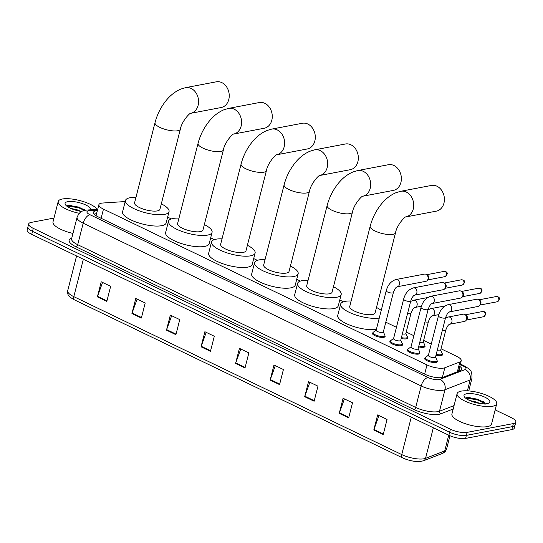 <?xml version="1.0" encoding="UTF-8"?>
<svg xmlns="http://www.w3.org/2000/svg" width="543" height="543" viewBox="0 0 543 543"><rect width="100%" height="100%" fill="white"/><g stroke="black" fill="none" stroke-linecap="round" stroke-linejoin="round"><path stroke-width="0.81" d="M407.42 337.284A6.543 2.009 -165.7 0 1 407.644 338.065A6.543 2.009 -165.7 0 1 406.334 338.866A6.543 2.009 -165.7 0 1 401.196 338.486M424.823 345.66A6.543 2.009 -165.7 0 1 425.047 346.441A6.543 2.009 -165.7 0 1 423.737 347.248A6.543 2.009 -165.7 0 1 418.599 346.868M442.226 354.043A6.543 2.009 -165.7 0 1 442.45 354.823A6.543 2.009 -165.7 0 1 441.133 355.624A6.543 2.009 -165.7 0 1 435.995 355.251M384.892 335.723A6.543 2.009 -165.7 0 1 385.116 336.504A6.543 2.009 -165.7 0 1 383.799 337.312A6.543 2.009 -165.7 0 1 376.482 336.293A6.543 2.009 -165.7 0 1 372.437 333.273A6.543 2.009 -165.7 0 1 373.007 332.696M402.295 344.106A6.543 2.009 -165.7 0 1 402.519 344.886A6.543 2.009 -165.7 0 1 401.202 345.687A6.543 2.009 -165.7 0 1 393.885 344.669A6.543 2.009 -165.7 0 1 389.84 341.656A6.543 2.009 -165.7 0 1 390.41 341.079M419.698 352.488A6.543 2.009 -165.7 0 1 419.915 353.262A6.543 2.009 -165.7 0 1 418.605 354.07A6.543 2.009 -165.7 0 1 411.289 353.052A6.543 2.009 -165.7 0 1 407.243 350.031A6.543 2.009 -165.7 0 1 407.807 349.454M437.095 360.864A6.543 2.009 -165.7 0 1 437.319 361.645A6.543 2.009 -165.7 0 1 436.009 362.446A6.543 2.009 -165.7 0 1 428.692 361.434A6.543 2.009 -165.7 0 1 424.64 358.414A6.543 2.009 -165.7 0 1 425.21 357.837M125.195 201.548L102.756 203.021A12.265 3.767 14.3 0 0 101.344 203.197A12.265 3.767 14.3 0 0 98.88 204.704A12.265 3.767 14.3 0 0 103.462 209.123L426.981 364.923A12.265 3.767 14.3 0 0 444.832 367.76L459.88 361.923A12.265 3.767 14.3 0 0 461.217 360.722A12.265 3.767 14.3 0 0 456.636 356.303L441.031 348.789M431.251 344.079L423.628 340.407M413.847 335.696L406.232 332.031M396.444 327.32L385.808 322.196M343.447 301.793L339.769 300.021M300.415 281.07L296.736 279.299M257.382 260.348L253.703 258.577M214.349 239.626L210.67 237.854M171.323 218.904L167.638 217.132M97.353 210.684L97.292 210.684A12.265 3.767 14.3 0 0 95.88 210.86A12.265 3.767 14.3 0 0 93.416 212.367A12.265 3.767 14.3 0 0 97.998 216.786L425.291 374.405A12.265 3.767 14.3 0 0 443.142 377.242L460.45 370.523A12.265 3.767 14.3 0 0 461.788 369.328A12.265 3.767 14.3 0 0 459.772 366.389M94.095 214.146A12.265 3.767 -165.7 0 1 95.113 213.874A12.265 3.767 -165.7 0 1 96.525 213.704L96.586 213.698M495.162 409.884L511.268 417.642A12.265 3.767 -165.7 0 1 515.85 422.06A12.265 3.767 -165.7 0 1 513.386 423.567L467.129 432.371A12.265 3.767 -165.7 0 1 450.398 429.221L33.272 228.345A12.265 3.767 -165.7 0 1 28.691 223.92A12.265 3.767 -165.7 0 1 31.148 222.413L53.974 218.069M515.85 422.06L514.309 428.094A12.265 3.767 -165.7 0 1 511.852 429.601L465.589 438.405A12.265 3.767 -165.7 0 1 448.864 435.255L31.732 234.372L32.499 231.359A12.265 3.767 -165.7 0 1 27.917 226.94A12.265 3.767 -165.7 0 0 32.499 231.359L449.631 432.242L32.499 231.359L33.272 228.345M465.589 438.405L466.362 435.384A12.265 3.767 -165.7 0 1 449.631 432.242A12.265 3.767 -165.7 0 0 466.362 435.384L512.619 426.581L466.362 435.384L467.129 432.371M515.083 425.074A12.265 3.767 -165.7 0 1 512.619 426.581A12.265 3.767 -165.7 0 0 515.083 425.074M459.005 369.403A12.265 3.767 -165.7 0 1 460.342 370.564L458.944 369.634M383.222 434.529L387.064 419.447L377.643 414.906L373.794 429.988L383.222 434.529M378.98 415.551L373.957 429.459A3.272 1.71 115.7 0 0 373.794 429.988M348.667 417.886L352.509 402.804L343.088 398.27L339.246 413.352L348.667 417.886M344.425 398.915L339.409 412.823A3.272 1.71 115.7 0 0 339.246 413.352M314.119 401.25L317.96 386.168L308.539 381.627L304.691 396.709L314.119 401.25M309.877 382.272L304.854 396.18A3.272 1.71 115.7 0 0 304.691 396.709M279.564 384.607L283.412 369.525L273.984 364.991L270.142 380.073L279.564 384.607M275.321 365.636L270.305 379.543A3.272 1.71 115.7 0 0 270.142 380.073M106.808 301.413L110.65 286.331L101.229 281.797L97.38 296.872L106.808 301.413M102.566 282.441L97.55 296.342A3.272 1.71 115.7 0 0 97.38 296.872M141.356 318.049L145.205 302.974L135.777 298.433L131.935 313.515L141.356 318.049M137.121 299.078L132.098 312.985A3.272 1.71 115.7 0 0 131.935 313.515M175.912 334.692L179.753 319.61L170.332 315.076L166.484 330.151L175.912 334.692M171.669 315.714L166.647 329.621A3.272 1.71 115.7 0 0 166.484 330.151M210.46 351.328L214.309 336.253L204.881 331.712L201.039 346.794L210.46 351.328M206.218 332.357L201.202 346.264A3.272 1.71 115.7 0 0 201.039 346.794M245.015 367.971L248.857 352.889L239.436 348.348L235.587 363.43L245.015 367.971M240.773 348.993L235.75 362.9A3.272 1.71 115.7 0 0 235.587 363.43M422.087 460.966A13.412 4.12 -165.7 0 1 402.567 457.864A4.086 2.138 -64.3 0 1 402.397 457.797A4.086 2.138 -64.3 0 1 401.739 454.579A16.358 5.03 14.3 0 0 425.542 458.36L444.724 450.914A16.358 5.03 14.3 0 0 446.509 449.319L445.131 451.749L442.688 453.317A4.086 3.57 -111.2 0 0 444.724 450.914L448.735 435.194M31.732 234.372A12.265 3.767 -165.7 0 1 27.15 229.954L28.691 223.92M79.278 213.324A20.444 6.285 -165.7 0 1 58.189 201.528A20.444 6.285 -165.7 0 1 62.296 199.016A20.444 6.285 -165.7 0 1 82.007 201.168A20.444 6.285 -165.7 0 1 97.238 209.367M72.966 233.436A20.444 6.285 -165.7 0 1 53.004 221.89L58.189 201.528M80.832 211.342L77.69 209.965L70.644 208.363M84.681 209.707L69.151 205.01L66.735 206.075M81.701 211.465A13.331 4.1 -165.7 0 1 65.452 204.745A13.331 4.1 -165.7 0 1 67.76 201.65A13.331 4.1 -165.7 0 1 82.543 203.673A13.331 4.1 -165.7 0 1 90.939 209.781M85.258 210.256L78.592 207.073L67.889 205.234M84.443 210.426L78.436 207.67L66.762 205.994M221.184 107.521A13.086 10.405 -100.8 0 0 229.241 96.172A13.086 10.405 -100.8 0 0 221.809 82.604A13.086 10.405 -100.8 0 0 216.29 81.817L185.611 87.654A13.086 10.405 79.2 0 1 191.136 88.441A13.086 10.405 79.2 0 1 198.568 101.914A13.086 10.405 79.2 0 1 190.661 113.331L221.184 107.521M180.364 129.139A13.086 4.018 14.3 0 1 177.737 130.748A13.086 4.018 14.3 0 1 159.893 127.395A13.086 4.018 14.3 0 1 155.006 122.677L134.576 202.831A13.086 4.018 14.3 0 0 142.673 208.872A13.086 4.018 14.3 0 0 157.307 210.908A13.086 4.018 14.3 0 0 159.934 209.293L180.364 129.139C181.695 121.381 190.043 112.577 190.702 113.311L190.505 113.358M161.319 203.849A22.487 6.91 -165.7 0 1 169.043 211.621A22.487 6.91 -165.7 0 1 164.529 214.383A22.487 6.91 -165.7 0 1 139.375 210.888A22.487 6.91 -165.7 0 1 125.46 200.51A22.487 6.91 -165.7 0 1 129.981 197.747A22.487 6.91 -165.7 0 1 135.967 197.387M169.043 211.621L166.165 222.929A22.487 6.91 -165.7 0 1 161.644 225.691A22.487 6.91 -165.7 0 1 136.49 222.202A22.487 6.91 -165.7 0 1 122.582 211.818L125.46 200.51M264.217 128.25A13.086 10.405 -100.8 0 0 272.274 116.894A13.086 10.405 -100.8 0 0 264.841 103.326A13.086 10.405 -100.8 0 0 259.323 102.539L228.644 108.376A13.086 10.405 79.2 0 1 234.169 109.163A13.086 10.405 79.2 0 1 241.601 122.637A13.086 10.405 79.2 0 1 233.694 134.053L264.217 128.25M223.397 149.861A13.086 4.018 14.3 0 1 220.77 151.477A13.086 4.018 14.3 0 1 202.926 148.117A13.086 4.018 14.3 0 1 198.039 143.4L177.609 223.553A13.086 4.018 14.3 0 0 185.699 229.594A13.086 4.018 14.3 0 0 200.34 231.63A13.086 4.018 14.3 0 0 202.967 230.022L223.397 149.861C224.727 142.103 233.076 133.3 233.734 134.04L233.538 134.087M204.351 224.571A22.487 6.91 -165.7 0 1 212.075 232.343A22.487 6.91 -165.7 0 1 207.562 235.105A22.487 6.91 -165.7 0 1 182.407 231.61A22.487 6.91 -165.7 0 1 168.493 221.232A22.487 6.91 -165.7 0 1 173.013 218.469A22.487 6.91 -165.7 0 1 179 218.11M212.075 232.343L209.198 243.651A22.487 6.91 -165.7 0 1 204.677 246.42A22.487 6.91 -165.7 0 1 179.523 242.925A22.487 6.91 -165.7 0 1 165.615 232.547L168.493 221.232M307.25 148.972A13.086 10.405 -100.8 0 0 315.307 137.617A13.086 10.405 -100.8 0 0 307.874 124.055A13.086 10.405 -100.8 0 0 302.356 123.261L271.676 129.105A13.086 10.405 79.2 0 1 277.201 129.892A13.086 10.405 79.2 0 1 284.634 143.359A13.086 10.405 79.2 0 1 276.726 154.775L307.25 148.972M266.43 170.59A13.086 4.018 14.3 0 1 263.803 172.199A13.086 4.018 14.3 0 1 245.959 168.839A13.086 4.018 14.3 0 1 241.072 164.122L220.641 244.282A13.086 4.018 14.3 0 0 228.732 250.316A13.086 4.018 14.3 0 0 243.373 252.352A13.086 4.018 14.3 0 0 245.999 250.744L266.43 170.59C267.76 162.825 276.109 154.022 276.767 154.762L276.57 154.809M247.384 245.293A22.487 6.91 -165.7 0 1 255.108 253.065A22.487 6.91 -165.7 0 1 250.594 255.828A22.487 6.91 -165.7 0 1 225.44 252.339A22.487 6.91 -165.7 0 1 211.526 241.954A22.487 6.91 -165.7 0 1 216.046 239.191A22.487 6.91 -165.7 0 1 222.026 238.832M255.108 253.065L252.23 264.373A22.487 6.91 -165.7 0 1 247.71 267.142A22.487 6.91 -165.7 0 1 222.555 263.647A22.487 6.91 -165.7 0 1 208.648 253.269L211.526 241.954M350.283 169.694A13.086 10.405 -100.8 0 0 358.339 158.339A13.086 10.405 -100.8 0 0 350.907 144.777A13.086 10.405 -100.8 0 0 345.389 143.99L314.709 149.827A13.086 10.405 79.2 0 1 320.234 150.615A13.086 10.405 79.2 0 1 327.667 164.081A13.086 10.405 79.2 0 1 319.759 175.498L350.283 169.694M309.462 191.312A13.086 4.018 14.3 0 1 306.836 192.921A13.086 4.018 14.3 0 1 288.991 189.561A13.086 4.018 14.3 0 1 284.104 184.851L263.674 265.004A13.086 4.018 14.3 0 0 271.765 271.038A13.086 4.018 14.3 0 0 286.405 273.075A13.086 4.018 14.3 0 0 289.032 271.466L309.462 191.312C310.786 183.554 319.141 174.744 319.8 175.484L319.603 175.532M290.417 266.016A22.487 6.91 -165.7 0 1 298.141 273.787A22.487 6.91 -165.7 0 1 293.627 276.557A22.487 6.91 -165.7 0 1 268.473 273.061A22.487 6.91 -165.7 0 1 254.558 262.683A22.487 6.91 -165.7 0 1 259.079 259.914A22.487 6.91 -165.7 0 1 265.059 259.554M298.141 273.787L295.256 285.102A22.487 6.91 -165.7 0 1 290.743 287.865A22.487 6.91 -165.7 0 1 265.588 284.369A22.487 6.91 -165.7 0 1 251.68 273.991L254.558 262.683M393.315 190.417A13.086 10.405 -100.8 0 0 401.372 179.061A13.086 10.405 -100.8 0 0 393.94 165.5A13.086 10.405 -100.8 0 0 388.421 164.712L357.742 170.55A13.086 10.405 79.2 0 1 363.267 171.337A13.086 10.405 79.2 0 1 370.699 184.803A13.086 10.405 79.2 0 1 362.792 196.227L393.315 190.417M352.495 212.035A13.086 4.018 14.3 0 1 349.868 213.643A13.086 4.018 14.3 0 1 332.024 210.284A13.086 4.018 14.3 0 1 327.137 205.573L306.707 285.727A13.086 4.018 14.3 0 0 314.797 291.767A13.086 4.018 14.3 0 0 329.438 293.797A13.086 4.018 14.3 0 0 332.065 292.188L352.495 212.035C353.819 204.277 362.174 195.466 362.833 196.206L362.636 196.254M333.45 286.745A22.487 6.91 -165.7 0 1 341.174 294.51A22.487 6.91 -165.7 0 1 336.66 297.279A22.487 6.91 -165.7 0 1 311.506 293.783A22.487 6.91 -165.7 0 1 297.591 283.405A22.487 6.91 -165.7 0 1 302.105 280.636A22.487 6.91 -165.7 0 1 308.091 280.276M341.174 294.51L338.289 305.824A22.487 6.91 -165.7 0 1 333.775 308.587A22.487 6.91 -165.7 0 1 308.621 305.091A22.487 6.91 -165.7 0 1 294.706 294.713L297.591 283.405M436.341 211.139A13.086 10.405 -100.8 0 0 444.405 199.79A13.086 10.405 -100.8 0 0 436.972 186.222A13.086 10.405 -100.8 0 0 431.454 185.434L400.775 191.272A13.086 10.405 79.2 0 1 406.3 192.059A13.086 10.405 79.2 0 1 413.732 205.525A13.086 10.405 79.2 0 1 405.825 216.949L436.341 211.139M395.528 232.757A13.086 4.018 14.3 0 1 392.901 234.366A13.086 4.018 14.3 0 1 375.057 231.006A13.086 4.018 14.3 0 1 370.17 226.295L349.74 306.449A13.086 4.018 14.3 0 0 357.83 312.49A13.086 4.018 14.3 0 0 372.471 314.519A13.086 4.018 14.3 0 0 375.098 312.911L395.528 232.757C396.852 224.999 405.2 216.189 405.865 216.929L405.669 216.976M379.265 318.076A22.487 6.91 -165.7 0 1 354.219 314.39A22.487 6.91 -165.7 0 1 340.624 304.128A22.487 6.91 -165.7 0 1 345.138 301.358A22.487 6.91 -165.7 0 1 351.124 301.005M376.38 329.384A22.487 6.91 -165.7 0 1 351.335 325.705A22.487 6.91 -165.7 0 1 337.739 315.435L340.624 304.128M376.482 307.467A22.487 6.91 -165.7 0 1 381.227 310.372M393.376 292.514L383.304 332.024A3.679 1.134 -165.7 0 1 382.564 332.479A3.679 1.134 -165.7 0 1 378.451 331.909A3.679 1.134 -165.7 0 1 376.17 330.212L386.243 290.695A3.679 1.134 -165.7 0 0 387.797 292.107A3.679 1.134 -165.7 0 0 392.637 292.969A3.679 1.134 -165.7 0 0 393.376 292.514C395.901 285.903 397.198 287.315 397.293 286.752L425.868 281.315A3.679 2.925 79.2 0 0 427.334 280.426A3.679 2.925 79.2 0 0 428.013 279.061A3.679 2.925 79.2 0 0 426.18 274.371A3.679 2.925 79.2 0 0 426.051 274.303A3.679 2.925 79.2 0 0 424.497 274.086L395.915 279.523A3.679 2.925 79.2 0 1 397.462 279.747A3.679 2.925 79.2 0 1 397.639 279.835A3.679 2.925 79.2 0 1 399.553 283.677A3.679 2.925 79.2 0 1 397.286 286.752L397.293 286.752M383.338 331.895L384.844 335.16A6.136 1.887 -165.7 0 1 384.912 335.649A6.136 1.887 -165.7 0 1 383.684 336.402A6.136 1.887 -165.7 0 1 376.822 335.452A6.136 1.887 -165.7 0 1 373.027 332.621A6.136 1.887 -165.7 0 1 373.312 332.221L376.204 330.076M427.266 274.968A2.661 2.111 79.2 0 1 427.361 275.016A2.661 2.111 79.2 0 1 428.685 278.403A2.661 2.111 79.2 0 1 428.196 279.394L427.334 280.426M410.779 300.897L400.707 340.407A3.679 1.134 -165.7 0 1 399.967 340.861A3.679 1.134 -165.7 0 1 395.847 340.285A3.679 1.134 -165.7 0 1 393.573 338.588L403.646 299.078A3.679 1.134 -165.7 0 0 405.2 300.489A3.679 1.134 -165.7 0 0 410.04 301.345A3.679 1.134 -165.7 0 0 410.779 300.897C413.304 294.279 414.594 295.697 414.696 295.134L443.271 289.697A3.679 2.925 79.2 0 0 444.731 288.808A3.679 2.925 79.2 0 0 445.409 287.444A3.679 2.925 79.2 0 0 443.583 282.754A3.679 2.925 79.2 0 0 443.448 282.686A3.679 2.925 79.2 0 0 441.9 282.462L413.311 287.905A3.679 2.925 79.2 0 1 414.866 288.123A3.679 2.925 79.2 0 1 415.042 288.218A3.679 2.925 79.2 0 1 416.949 292.053A3.679 2.925 79.2 0 1 414.689 295.134L414.696 295.134M400.741 340.271L402.248 343.543A6.136 1.887 -165.7 0 1 402.315 344.031A6.136 1.887 -165.7 0 1 401.08 344.785A6.136 1.887 -165.7 0 1 394.225 343.828A6.136 1.887 -165.7 0 1 390.431 340.997A6.136 1.887 -165.7 0 1 390.716 340.604L393.607 338.452M444.669 283.351A2.661 2.111 79.2 0 1 444.765 283.398A2.661 2.111 79.2 0 1 446.088 286.785A2.661 2.111 79.2 0 1 445.599 287.77L444.731 288.808M428.176 309.272L418.103 348.789A3.679 1.134 -165.7 0 1 417.37 349.237A3.679 1.134 -165.7 0 1 413.25 348.667A3.679 1.134 -165.7 0 1 410.976 346.97L421.049 307.46A3.679 1.134 -165.7 0 0 422.603 308.865A3.679 1.134 -165.7 0 0 427.436 309.727A3.679 1.134 -165.7 0 0 428.176 309.272C430.701 302.661 431.997 304.08 432.092 303.517L460.674 298.073A3.679 2.925 79.2 0 0 462.134 297.184A3.679 2.925 79.2 0 0 462.812 295.82A3.679 2.925 79.2 0 0 460.98 291.136A3.679 2.925 79.2 0 0 460.851 291.068A3.679 2.925 79.2 0 0 459.297 290.844L430.714 296.281A3.679 2.925 79.2 0 1 432.269 296.505A3.679 2.925 79.2 0 1 432.445 296.6A3.679 2.925 79.2 0 1 434.352 300.435A3.679 2.925 79.2 0 1 432.092 303.517L432.092 303.517M418.144 348.654L419.651 351.918A6.136 1.887 -165.7 0 1 419.712 352.407A6.136 1.887 -165.7 0 1 418.483 353.16A6.136 1.887 -165.7 0 1 411.621 352.21A6.136 1.887 -165.7 0 1 407.827 349.38A6.136 1.887 -165.7 0 1 408.119 348.979L411.01 346.834M462.073 291.734A2.661 2.111 79.2 0 1 462.168 291.781A2.661 2.111 79.2 0 1 463.491 295.168A2.661 2.111 79.2 0 1 462.996 296.152L462.134 297.184M445.579 317.655L435.506 357.165A3.679 1.134 -165.7 0 1 434.767 357.62A3.679 1.134 -165.7 0 1 430.653 357.05A3.679 1.134 -165.7 0 1 428.379 355.353L438.445 315.836A3.679 1.134 -165.7 0 0 440.006 317.248A3.679 1.134 -165.7 0 0 444.839 318.11A3.679 1.134 -165.7 0 0 445.579 317.655C448.104 311.037 449.4 312.456 449.495 311.892L478.078 306.456A3.679 2.925 79.2 0 0 479.537 305.566A3.679 2.925 79.2 0 0 480.216 304.202A3.679 2.925 79.2 0 0 478.383 299.512A3.679 2.925 79.2 0 0 478.254 299.444A3.679 2.925 79.2 0 0 476.7 299.227L448.118 304.664A3.679 2.925 79.2 0 1 449.672 304.888A3.679 2.925 79.2 0 1 449.848 304.976A3.679 2.925 79.2 0 1 451.756 308.818A3.679 2.925 79.2 0 1 449.495 311.892L449.495 311.892M435.54 357.029L437.054 360.301A6.136 1.887 -165.7 0 1 437.115 360.79A6.136 1.887 -165.7 0 1 435.886 361.543A6.136 1.887 -165.7 0 1 429.024 360.593A6.136 1.887 -165.7 0 1 425.23 357.762A6.136 1.887 -165.7 0 1 425.522 357.362L428.413 355.217M479.476 300.109A2.661 2.111 79.2 0 1 479.571 300.157A2.661 2.111 79.2 0 1 480.888 303.544A2.661 2.111 79.2 0 1 480.399 304.535L479.537 305.566M410.644 301.419L413.562 300.238A3.679 2.925 79.2 0 1 415.286 300.55A3.679 2.925 79.2 0 1 417.078 305.214A3.679 2.925 79.2 0 1 414.933 307.467L414.94 307.467C414.845 308.03 413.549 306.612 411.024 313.223L405.831 333.585A3.679 1.134 -165.7 0 1 405.092 334.04A3.679 1.134 -165.7 0 1 402.37 333.864M405.865 333.45L407.379 336.721A6.136 1.887 -165.7 0 1 407.44 337.21A6.136 1.887 -165.7 0 1 406.212 337.963A6.136 1.887 -165.7 0 1 401.42 337.61M428.047 309.802L430.959 308.614A3.679 2.925 79.2 0 1 432.69 308.926A3.679 2.925 79.2 0 1 434.475 313.589A3.679 2.925 79.2 0 1 432.337 315.843C432.242 316.406 430.952 314.988 428.427 321.605L423.235 341.968A3.679 1.134 -165.7 0 1 422.495 342.416A3.679 1.134 -165.7 0 1 419.773 342.246M423.269 341.832L424.782 345.097A6.136 1.887 -165.7 0 1 424.843 345.586A6.136 1.887 -165.7 0 1 423.615 346.339A6.136 1.887 -165.7 0 1 418.816 345.993M445.443 318.178L448.362 316.997A3.679 2.925 79.2 0 1 450.093 317.309A3.679 2.925 79.2 0 1 451.878 321.972A3.679 2.925 79.2 0 1 449.74 324.225C449.645 324.789 448.348 323.37 445.823 329.988L440.638 350.344A3.679 1.134 -165.7 0 1 439.898 350.798A3.679 1.134 -165.7 0 1 437.176 350.622M448.362 316.997L463.118 314.187A3.679 2.925 79.2 0 1 464.801 314.478A3.679 2.925 79.2 0 1 466.634 319.162A3.679 2.925 79.2 0 1 465.955 320.533A3.679 2.925 79.2 0 1 464.496 321.415L449.74 324.225M440.672 350.208L442.178 353.479A6.136 1.887 -165.7 0 1 442.246 353.968A6.136 1.887 -165.7 0 1 441.011 354.722A6.136 1.887 -165.7 0 1 436.219 354.375M465.887 315.076A2.661 2.111 79.2 0 1 465.982 315.123A2.661 2.111 79.2 0 1 467.306 318.51A2.661 2.111 79.2 0 1 466.817 319.494L465.955 320.533M492.623 406.245A20.444 6.285 -165.7 0 1 469.749 403.069A20.444 6.285 -165.7 0 1 457.104 393.634A20.444 6.285 -165.7 0 1 461.211 391.123A20.444 6.285 -165.7 0 1 484.078 394.299A20.444 6.285 -165.7 0 1 496.723 403.734A20.444 6.285 -165.7 0 1 492.623 406.245M496.723 403.734L491.537 424.097A20.444 6.285 -165.7 0 1 487.431 426.608A20.444 6.285 -165.7 0 1 464.564 423.431A20.444 6.285 -165.7 0 1 451.919 413.997L457.104 393.634M479.747 403.449L476.605 402.071L469.559 400.469M485.089 404.616L483.596 401.82L468.066 397.116L465.65 398.182M466.675 393.756A13.331 4.1 -165.7 0 1 483.501 396.566A13.331 4.1 -165.7 0 1 488.815 403.082A13.331 4.1 -165.7 0 1 487.152 403.619A13.331 4.1 -165.7 0 1 474.283 402.207A13.331 4.1 -165.7 0 1 464.367 396.852A13.331 4.1 -165.7 0 1 466.675 393.756M484.275 402.431L477.507 399.18L466.797 397.34M485.137 403.788L477.351 399.777L465.677 398.1M101.127 218.293L103.462 209.123M457.382 371.717L459.88 361.923M442.355 377.48L444.832 367.76M424.64 374.093L426.981 364.923M97.496 210.134L89.507 210.657A8.179 2.511 14.3 0 0 88.563 210.772A8.179 2.511 14.3 0 0 89.982 214.723L427.959 377.487A8.179 2.511 14.3 0 0 439.111 379.584A8.179 2.511 14.3 0 0 439.857 379.381L465.059 369.593A8.179 2.511 14.3 0 0 462.901 365.853L460.233 364.57M468.752 390.919L471.955 378.356A16.358 5.03 -165.7 0 1 470.17 379.957L444.968 389.738A16.358 5.03 -165.7 0 1 443.468 390.152A16.358 5.03 -165.7 0 1 421.164 385.951L83.188 223.193A16.358 5.03 -165.7 0 1 77.079 217.302L71.601 238.791A16.358 5.03 14.3 0 0 77.71 244.683L415.687 407.447A16.358 5.03 14.3 0 0 437.991 411.642A16.358 5.03 14.3 0 0 439.491 411.227L454.063 405.573M453.188 408.994L440.767 413.82A18.401 5.654 -165.7 0 1 413.99 409.558L76.013 246.8A2.043 1.066 115.7 0 0 77.71 244.683L83.188 223.193A8.179 4.269 -64.3 0 1 89.982 214.723M440.767 413.82A2.043 1.785 68.8 0 1 439.491 411.227L444.968 389.738A8.179 7.147 -111.2 0 0 439.857 379.381M76.013 246.8A18.401 5.654 -165.7 0 1 71.757 238.167M450.398 429.221L448.864 435.255M513.386 423.567L511.852 429.601M427.959 377.487A8.179 4.269 -64.3 0 0 421.164 385.951L415.687 407.447A2.043 1.066 115.7 0 1 413.99 409.558M465.059 369.593A8.179 7.147 -111.2 0 1 470.17 379.957L467.401 390.824M462.901 365.853A8.179 4.269 -64.3 0 1 464.523 366.023L460.376 364.027M89.507 210.657A8.179 5.661 -93.8 0 0 87.05 210.039L97.699 209.34M96.525 213.704L97.292 210.684M442.688 453.317L423.506 460.763A4.086 3.57 -111.2 0 0 425.542 458.36L433.334 427.775M423.506 460.763C417.411 462.303 410.379 461.319 402.397 457.797L74.472 299.879C66.843 295.67 67.8 294.218 67.699 290.763A16.358 5.03 14.3 0 0 73.814 296.654A4.086 2.138 115.7 0 0 74.472 299.879A4.086 2.138 115.7 0 0 74.642 299.94M83.35 259.235L73.814 296.654L401.739 454.579L411.275 417.153M245.151 367.428L235.75 362.9M210.603 350.792L201.202 346.264M176.047 334.149L166.647 329.621M141.499 317.512L132.098 312.985M106.944 300.87L97.55 296.342M279.699 384.071L270.305 379.543M314.254 400.707L304.854 396.18M348.803 417.343L339.409 412.823M383.358 433.986L373.957 429.459M445.009 276.631C447.737 274.263 447.955 272.593 445.667 271.629L444.018 271.412A2.661 2.111 79.2 0 1 445.138 271.568A2.661 2.111 79.2 0 1 446.651 274.324A2.661 2.111 79.2 0 1 445.009 276.631L427.762 279.916M445.667 271.629A2.661 1.391 115.7 0 0 445.138 271.568M462.412 285.014C465.141 282.638 465.358 280.975 463.07 280.005L461.421 279.788A2.661 2.111 79.2 0 1 462.541 279.95A2.661 2.111 79.2 0 1 464.048 282.706A2.661 2.111 79.2 0 1 462.412 285.014L445.158 288.292M463.07 280.005A2.661 1.391 115.7 0 0 462.541 279.95M479.815 293.39C482.544 291.021 482.761 289.351 480.474 288.387L478.817 288.17A2.661 2.111 79.2 0 1 479.944 288.333A2.661 2.111 79.2 0 1 481.451 291.089A2.661 2.111 79.2 0 1 479.815 293.39L462.561 296.675M480.474 288.387A2.661 1.391 115.7 0 0 479.944 288.333M497.218 301.772C499.94 299.403 500.164 297.734 497.87 296.763L496.221 296.553A2.661 2.111 79.2 0 1 497.34 296.709A2.661 2.111 79.2 0 1 498.854 299.464A2.661 2.111 79.2 0 1 497.218 301.772L479.964 305.057M497.87 296.763A2.661 1.391 115.7 0 0 497.34 296.709M411.024 313.223A3.679 1.134 -165.7 0 1 410.284 313.678A3.679 1.134 -165.7 0 1 407.562 313.501M428.427 321.605A3.679 1.134 -165.7 0 1 427.687 322.06A3.679 1.134 -165.7 0 1 424.965 321.884M483.637 316.732C486.358 314.363 486.576 312.693 484.288 311.73L482.639 311.512A2.661 2.111 79.2 0 1 483.759 311.675A2.661 2.111 79.2 0 1 485.272 314.431A2.661 2.111 79.2 0 1 483.637 316.732L466.383 320.017M484.288 311.73A2.661 1.391 115.7 0 0 483.759 311.675M445.823 329.988A3.679 1.134 -165.7 0 1 445.084 330.436A3.679 1.134 -165.7 0 1 442.369 330.266M96.125 215.503L95.751 215.53M96.07 215.734L98.88 204.704M458.53 371.269L461.217 360.722M87.05 210.039L85.115 210.284C82.828 211.152 80.038 210.501 77.079 217.302M471.955 378.356C472.2 369.03 469.376 369.471 464.523 366.023M446.509 449.319L449.964 435.757M67.699 290.763L76.57 255.97M155.006 122.677C157.103 114.661 160.701 107.426 165.791 100.964C170.129 95.466 175.158 91.496 180.873 89.059L185.611 87.654M198.039 143.4C200.136 135.383 203.734 128.148 208.824 121.693C213.161 116.188 218.191 112.218 223.906 109.781L228.644 108.376M241.072 164.122C243.169 156.112 246.766 148.87 251.857 142.415C256.194 136.911 261.224 132.94 266.939 130.51L271.676 129.105M284.104 184.851C286.202 176.835 289.799 169.592 294.89 163.138C299.227 157.633 304.256 153.662 309.972 151.232L314.709 149.827M327.137 205.573C329.234 197.557 332.832 190.321 337.922 183.86C342.26 178.355 347.289 174.391 353.004 171.955L357.742 170.55M370.17 226.295C372.267 218.279 375.865 211.044 380.955 204.582C385.292 199.084 390.322 195.113 396.037 192.677L400.775 191.272M395.915 279.523C391.103 281.104 387.878 284.831 386.243 290.695M373.027 332.621L372.661 334.054M384.912 335.649L384.546 337.081M427.361 275.016L426.18 274.371M444.018 271.412L426.764 274.69M413.311 287.905C408.499 289.487 405.275 293.213 403.646 299.078M390.431 340.997L390.064 342.429M402.315 344.031L401.949 345.463M444.765 283.398L443.583 282.754M461.421 279.788L444.167 283.073M430.714 296.281C425.902 297.869 422.678 301.589 421.049 307.46M407.827 349.38L407.46 350.812M419.712 352.407L419.352 353.839M462.168 291.781L460.98 291.136M478.817 288.17L461.57 291.455M448.118 304.664C443.305 306.245 440.081 309.972 438.445 315.836M425.23 357.762L424.864 359.195M437.115 360.79L436.748 362.222M479.571 300.157L478.383 299.512M496.221 296.553L478.967 299.831M414.94 307.467L421.409 306.232M413.562 300.238L427.674 297.55M407.44 337.21L407.074 338.642M432.337 315.843L438.805 314.614M430.959 308.614L445.077 305.926M424.843 345.586L424.477 347.018M465.982 315.123L464.801 314.478M442.246 353.968L441.88 355.4M482.639 311.512L465.385 314.797"/></g></svg>

